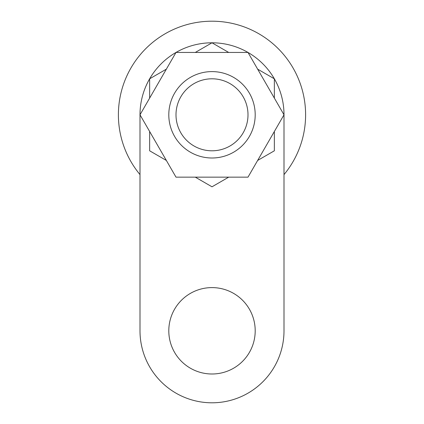 <?xml version="1.0" encoding="UTF-8"?>
<svg xmlns="http://www.w3.org/2000/svg" width="424" height="424" viewBox="0 0 424 424"><rect width="100%" height="100%" fill="white"/><g stroke="black" fill="none" stroke-linecap="round" stroke-linejoin="round"><path stroke-width="0.64" d="M139.999 114.798A72.001 72.001 0 0 1 212 42.797A72.001 72.001 0 0 1 284.001 114.798L284.001 330.8A72.001 72.001 0 0 1 212 402.8A72.001 72.001 0 0 1 139.999 330.8L139.999 114.798L176.002 52.449L247.998 52.449L284.001 114.798L247.998 177.153L176.002 177.153L139.999 114.798M255.2 330.8A43.2 43.2 0 0 1 190.403 368.212A43.2 43.2 0 0 1 190.403 293.387A43.2 43.2 0 0 1 255.2 330.8M257.644 69.154L274.355 78.8L274.355 98.092M274.355 131.509L274.355 150.801L257.644 160.447M228.706 177.153L212 186.798L195.294 177.153M166.356 160.447L149.646 150.801L149.646 131.509M149.646 98.092L149.646 78.8L166.356 69.154M195.294 52.449L212 42.797L228.706 52.449M139.999 174.608A93.598 93.598 0 0 1 212 21.2A93.598 93.598 0 0 1 284.001 174.608M212 157.998A43.2 43.2 0 0 0 249.413 93.201A43.2 43.2 0 0 0 174.587 93.201A43.2 43.2 0 0 0 212 157.998M212 150.801A35.998 35.998 0 0 0 243.175 96.799A35.998 35.998 0 0 0 180.825 96.799A35.998 35.998 0 0 0 212 150.801"/></g></svg>
